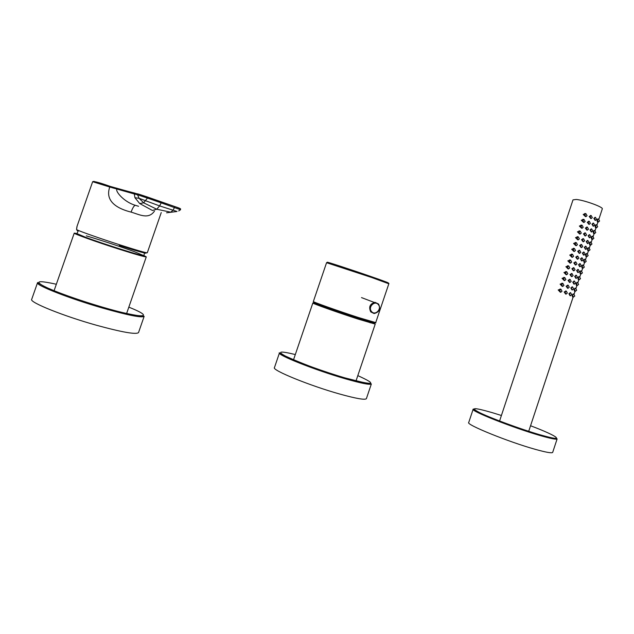 <?xml version="1.0" encoding="UTF-8"?>
<svg xmlns="http://www.w3.org/2000/svg" width="634" height="634" viewBox="0 0 634 634"><rect width="100%" height="100%" fill="white"/><g stroke="black" fill="none" stroke-linecap="round" stroke-linejoin="round"><path stroke-width="0.95" d="M552.721 452.272L552.674 452.414C551.834 453.358 546.104 452.351 535.5 449.403C508.341 441.89 465.245 424.328 468.74 422.458L473.123 409.31M560.654 289.167L558.174 289.96L560.274 292.179M562.033 291.212L560.979 289.247L559.687 290.324L560.733 292.29L562.033 291.212M598.028 218.936L596.99 219.974L597.323 221.868L598.028 221.963M599.59 220.989L598.448 218.984L597.315 220.014L598.448 222.019L599.59 220.989M595.302 217.359L593.86 218.35L595.064 220.363M596.634 219.388L595.492 217.383L594.351 218.413L595.492 220.418L596.634 219.388M590.983 215.512L589.184 216.463L590.761 218.532M592.338 217.549L591.181 215.536L590.04 216.574L591.197 218.587L592.338 217.549M585.444 213.571L583.201 214.466L585.491 216.622M587.068 215.647L585.903 213.626L584.762 214.664L585.927 216.677L587.068 215.647M596.134 224.69L595.088 225.736L595.421 227.622L596.111 227.717M597.68 226.742L596.554 224.745L595.405 225.783L596.531 227.78L597.68 226.742M593.4 223.136L591.942 224.135L593.139 226.148M594.724 225.165L593.59 223.16L592.441 224.198L593.575 226.203L594.724 225.165M589.073 221.306L587.266 222.257L588.835 224.325M590.42 223.342L589.271 221.337L588.122 222.376L589.263 224.388L590.42 223.342M583.542 219.372L581.275 220.26L583.557 222.423M585.15 221.44L583.985 219.427L582.836 220.466L583.993 222.479L585.15 221.44M594.232 230.451L593.178 231.497L593.511 233.375L594.193 233.478L593.21 236.347M595.778 232.504L594.66 230.507L593.503 231.545L594.613 233.542L595.778 232.504M591.498 228.922L590.032 229.92L591.213 231.925M592.814 230.95L591.681 228.945L590.523 229.991L591.649 231.989L592.814 230.95M587.171 227.107L585.348 228.058L586.902 230.118M588.503 229.143L587.361 227.138L586.196 228.177L587.338 230.182L588.503 229.143M581.64 225.173L579.357 226.053L581.616 228.224M583.225 227.241L582.075 225.236L580.918 226.275L582.06 228.288L583.225 227.241M592.338 236.213L591.268 237.267L591.601 239.137L592.267 239.24L591.308 242.117M593.868 238.265L592.758 236.276L591.593 237.314L592.695 239.303L593.868 238.265M589.588 234.707L588.114 235.705L589.287 237.71M590.896 236.736L589.779 234.738L588.606 235.777L589.723 237.782L590.896 236.736M585.261 232.908L583.431 233.851L584.968 235.919M586.585 234.937L585.451 232.94L584.279 233.986L585.404 235.991L586.585 234.937M579.738 230.974L577.439 231.854L579.682 234.025M581.299 233.043L580.158 231.038L578.993 232.084L580.126 234.089L581.299 233.043M590.436 241.974L589.358 243.036L589.691 244.89L590.349 245.001L589.398 247.886M591.966 244.027L590.864 242.045L589.683 243.091L590.777 245.073L591.966 244.027M587.686 240.5L586.196 241.499L587.361 243.496M588.986 242.521L587.869 240.524L586.688 241.578L587.797 243.567L588.986 242.521M583.359 238.717L581.505 239.652L583.034 241.72M584.659 240.738L583.542 238.741L582.353 239.795L583.47 241.792L584.659 240.738M577.836 236.783L575.514 237.655L577.748 239.826M579.381 238.852L578.248 236.847L577.059 237.901L578.192 239.898L579.381 238.852M588.534 247.743L587.449 248.805L587.781 250.652L588.431 250.771L587.488 253.655M590.056 249.796L588.962 247.815L587.773 248.861L588.859 250.842L590.056 249.796M585.776 246.285L584.279 247.292L585.428 249.289M587.068 248.306L585.967 246.317L584.77 247.371L585.871 249.36L587.068 248.306M581.449 244.518L579.587 245.461L581.093 247.522M582.741 246.547L581.624 244.55L580.427 245.604L581.536 247.601L582.741 246.547M575.926 242.592L573.588 243.456L575.807 245.635M577.455 244.661L576.33 242.663L575.133 243.71L576.258 245.715L577.455 244.661M586.632 253.513L585.539 254.583L585.864 256.421L586.505 256.54M588.146 255.565L587.06 253.584L585.864 254.638L586.941 256.619L588.146 255.565M583.874 252.086L582.361 253.085L583.502 255.074M585.15 254.099L584.057 252.118L582.852 253.172L583.938 255.153L585.15 254.099M579.539 250.327L577.661 251.262L579.159 253.331M580.815 252.348L579.714 250.359L578.501 251.413L579.603 253.41L580.815 252.348M574.024 248.409L571.67 249.257L573.865 251.444M575.529 250.47L574.412 248.473L573.207 249.534L574.317 251.524L575.529 250.47M584.73 259.282L583.629 260.36L583.954 262.191L584.588 262.31M586.236 261.335L585.166 259.361L583.946 260.416L585.024 262.389L586.236 261.335M581.964 257.879L580.443 258.878L581.568 260.867M583.232 259.892L582.147 257.911L580.926 258.973L582.012 260.954L583.232 259.892M577.629 256.144L575.735 257.071L577.225 259.132M578.897 258.157L577.796 256.168L576.575 257.23L577.669 259.219L578.897 258.157M572.114 254.218L569.744 255.066L571.931 257.261M573.604 256.279L572.502 254.289L571.282 255.351L572.383 257.341L573.604 256.279M582.82 265.052L581.719 266.137L582.044 267.96L582.662 268.079M584.326 267.112L583.264 265.139L582.036 266.201L583.098 268.166L584.326 267.112M580.055 263.681L578.525 264.679L579.635 266.668M581.315 265.694L580.237 263.712L579.008 264.774L580.078 266.755L581.315 265.694M575.72 261.953L573.81 262.888L575.284 264.949M576.972 263.966L575.886 261.985L574.65 263.047L575.735 265.036L576.972 263.966M570.212 260.035L567.818 260.875L569.99 263.07M571.678 262.096L570.584 260.106L569.348 261.176L570.441 263.158L571.678 262.096M580.918 270.829L579.809 271.915L580.126 273.729L580.736 273.856M582.416 272.882L581.362 270.924L580.118 271.986L581.18 273.951L582.416 272.882M578.153 269.482L576.599 270.48L577.709 272.462M579.397 271.487L578.327 269.513L577.083 270.583L578.153 272.557L579.397 271.487M573.81 267.77L571.884 268.697L573.35 270.758M575.046 269.783L573.968 267.802L572.724 268.871L573.794 270.853L575.046 269.783M568.302 265.86L565.893 266.692L568.048 268.887M569.752 267.913L568.666 265.931L567.422 267.001L568.5 268.982L569.752 267.913M579.016 276.606L577.891 277.7L578.208 279.507L578.81 279.634M580.506 278.667L579.46 276.701L578.208 277.771L579.254 279.729L580.506 278.667M576.243 275.283L574.681 276.289L575.775 278.263M577.479 277.288L576.417 275.322L575.165 276.392L576.219 278.358L577.479 277.288M571.9 273.595L569.958 274.514L571.408 276.575M573.12 275.6L572.05 273.626L570.79 274.696L571.86 276.67L573.12 275.6M566.392 271.685L563.959 272.501L566.107 274.704M567.818 273.737L566.741 271.756L565.488 272.826L566.558 274.807L567.818 273.737M577.106 282.392L575.973 283.485L576.29 285.284L576.885 285.419M578.596 284.444L577.558 282.487L576.29 283.557L577.328 285.514L578.596 284.444M574.325 281.092L572.756 282.098L573.841 284.072M575.553 283.097L574.507 281.131L573.239 282.201L574.285 284.167L575.553 283.097M569.99 279.412L568.032 280.339L569.467 282.392M571.194 281.417L570.132 279.443L568.864 280.521L569.918 282.495L571.194 281.417M564.482 277.51L562.033 278.318L564.165 280.529M565.893 279.554L564.823 277.581L563.555 278.659L564.617 280.632L565.893 279.554M575.196 288.177L574.063 289.278L574.38 291.061L574.959 291.196M576.678 290.229L575.648 288.28L574.372 289.35L575.403 291.299L576.678 290.229M572.415 286.901L570.838 287.907L571.908 289.873M573.635 288.906L572.589 286.94L571.313 288.018L572.351 289.976L573.635 288.906M568.072 285.237L566.107 286.156L567.525 288.208M569.269 287.234L568.215 285.268L566.931 286.346L567.977 288.312L569.269 287.234M562.572 283.335L560.107 284.143L562.215 286.354M563.959 285.379L562.905 283.414L561.621 284.492L562.675 286.457L563.959 285.379M573.294 293.962L572.145 295.072L572.462 296.847L573.033 296.981M574.769 296.015L573.746 294.065L572.454 295.143L573.477 297.092L574.769 296.015M570.505 292.71L568.912 293.716L569.966 295.682M571.709 294.715L570.679 292.757L569.387 293.835L570.418 295.793L571.709 294.715M566.162 291.061L564.173 291.981L565.583 294.033M567.335 293.059L566.297 291.101L565.005 292.179L566.043 294.144L567.335 293.059M499.354 421.665L573.001 199.876L576.203 199.456C584.112 200.106 603.409 207.088 602.3 208.879L602.276 208.958M135.272 193.251L117.845 188.789L116.807 189.423C115.578 191.642 124.066 202.024 135.375 205.321C134.162 205.448 132.728 207.706 131.079 212.105C139.702 214.633 148.459 219.713 154.474 211.122M131.079 212.105C120.159 209.386 104.182 202.729 109.761 187.03L134.297 193.956L134.947 197.713L139.71 203.554L143.656 202.817L156.725 209.228L170.808 212.192L173.177 210.036L174.897 206.597L161.321 201.85L161.187 202.856L180.539 209.751L178.693 210.94M177.021 211.471L159.625 205.915L156.725 209.228L152.445 210.472L139.71 203.554M176.878 211.502L166.583 212.802M134.947 197.713L139.076 198.315L137.586 194.812L147.453 198.077L143.656 202.817L139.076 198.315L159.625 205.915L161.187 202.856L147.453 198.077L147.595 197.063L138.703 194.131L174.897 206.597C183.63 209.442 179.517 208.966 180.539 209.743M76.595 229.12L77.332 230.736L76.555 229.453L77.094 226.156L92.651 181.704L109.761 187.03L110.324 186.428L134.852 193.283L134.297 193.956L137.586 194.812L138.149 194.131L134.852 193.283L138.569 194.091M135.375 205.321L138.553 206.28M77.205 230.625L77.055 229.873M370.478 322.001L375.217 324.093L357.814 318.989C337.74 312.514 311.302 303.084 312.855 302.989L317.896 304.225M143.918 255.581L146.28 256.857C144.956 257.063 135.644 254.424 118.352 248.94C96.305 241.903 72.997 233.518 74.241 233.114L76.991 233.534M366.428 398.54L366.381 398.683C365.002 400.117 356.221 398.604 340.038 394.126C309.86 385.741 271.257 369.947 274.467 367.569L279.451 352.932M138.561 332.493L138.521 332.604C136.112 334.712 122.045 332.248 96.297 325.202C63.162 315.954 28.982 302.133 31.7 299.343L37.517 282.756M530.555 425.747C558.823 436.406 566.788 442.683 539.922 434.758C555.376 439.14 556.343 438.403 556.7 438.482L557.12 438.934C556.335 439.703 550.653 438.569 540.081 435.526C513.017 427.784 469.81 410.65 473.154 409.207C474.343 409.184 471.11 407.908 478.329 412.013C488.933 417.465 520.038 428.996 539.938 434.773C521.417 429.384 492.745 418.9 480.635 413.13C469.398 407.393 473.186 407.21 492 412.576L501.407 415.492M76.849 229.777C80.439 231.568 101.02 238.788 119.699 244.795C136.801 250.272 145.994 252.934 147.286 252.792L147.294 252.776M161.313 201.85L147.603 197.071M179.818 208.459L174.873 206.581M117.726 188.766L93.8 181.356M92.659 181.696C93.674 181.023 99.562 182.6 110.324 186.428L110.411 186.444M145.59 252.76C148.094 254.266 139.329 251.833 119.279 245.453M76.825 229.865L77.99 230.285M78.18 231.014L76.96 233.613L85.685 237.322C104.586 244.367 144.885 257.032 143.886 255.676L134.368 251.666C121.887 247.078 98.888 239.509 86.295 235.856M357.814 375.621C378.474 385.004 374.258 385.781 345.173 377.943L365.398 383.015L371.358 383.927C370.066 385.092 361.356 383.372 345.237 378.76C315.161 370.129 276.448 354.723 279.491 352.829C275.346 351.949 313.045 369.321 345.189 377.951C324.949 372.063 298.693 362.561 287.178 357.005C276.305 351.41 279.015 350.594 295.309 354.549M128.829 307.149C156.344 318.094 143.585 319.219 102.399 307.118C126.38 314.456 144.497 316.818 143.094 315.978L144.156 316.342C141.889 318.038 127.933 315.257 102.296 307.981C69.272 298.471 35.005 284.975 37.541 282.701C38.436 282.201 35.631 282.249 47.891 288.113C61.799 294.121 79.971 300.461 102.407 307.125C79.044 300.318 53.494 291.149 43.556 286.045C34.474 280.957 38.729 280.363 56.339 284.254M381.169 280.838C393.032 284.531 389.894 283.184 371.762 276.812C351.402 269.712 324.481 260.931 327.532 262.365M371.833 277.549L326.565 262.706C327.944 262.436 325.163 261.58 332.113 263.601L371.809 276.836C392.359 283.834 388.491 283.477 388.832 283.778L371.833 277.549M375.716 322.603L358.321 317.483C338.255 310.993 311.817 301.586 313.354 301.522L326.565 262.706M372.396 321.858C378.015 324.22 373.157 322.944 357.83 318.03C333.104 310.05 303.948 299.375 316.453 302.949M371.532 311.516C367.625 307.221 374.773 299.969 378.324 304.605C382.199 308.885 375.114 316.128 371.532 311.516M361.523 297.6L378.577 304.074C380.804 309.075 379.314 312.229 374.092 313.537L370.747 311.896C368.497 306.959 369.931 303.781 375.043 302.347L378.498 304.003M557.12 438.934L552.674 452.414M559.965 289.001L560.979 289.247M597.807 218.904L598.448 218.984M594.93 217.311L595.492 217.383M590.476 215.449L591.181 215.536M584.778 213.492L585.903 213.626M595.912 224.658L596.554 224.745M593.02 223.089L593.59 223.16M588.574 221.242L589.271 221.337M582.876 219.285L583.985 219.427M594.01 230.419L594.66 230.507M591.118 228.866L591.681 228.945M586.664 227.035L587.361 227.138M580.974 225.078L582.075 225.236M592.108 236.173L592.758 236.276M589.216 234.651L589.779 234.738M584.754 232.837L585.451 232.94M579.064 230.879L580.158 231.038M590.206 241.934L590.864 242.045M587.306 240.437L587.869 240.524M582.844 238.63L583.542 238.741M577.162 236.68L578.248 236.847M588.304 247.704L588.962 247.815M585.404 246.222L585.967 246.317M580.942 244.431L581.624 244.55M575.252 242.481L576.33 242.663M586.402 253.473L587.06 253.584M583.494 252.015L584.057 252.118M579.024 250.24L579.714 250.359M573.342 248.29L574.412 248.473M584.5 259.235L585.166 259.361M581.584 257.808L582.147 257.911M577.114 256.049L577.796 256.168M571.432 254.099L572.502 254.289M582.598 265.012L583.264 265.139M579.674 263.601L580.237 263.712M575.204 261.858L575.886 261.985M569.522 259.908L570.584 260.106M580.696 270.781L581.362 270.924M577.764 269.402L578.327 269.513M573.294 267.667L573.968 267.802M567.612 265.717L568.666 265.931M578.787 276.559L579.46 276.701M575.854 275.204L576.417 275.322M571.377 273.484L572.05 273.626M565.702 271.534L566.741 271.756M576.885 282.336L577.558 282.487M573.944 281.005L574.507 281.131M569.467 279.301L570.132 279.443M563.792 277.359L564.823 277.581M574.975 288.121L575.648 288.28M572.034 286.814L572.589 286.94M567.549 285.118L568.215 285.268M561.882 283.176L562.905 283.414M573.065 293.907L573.746 294.065M570.117 292.623L570.679 292.757M565.639 290.943L566.297 291.101M602.3 208.879L598.932 219.063M597.973 221.955L597.03 224.824M596.071 227.709L595.12 230.586M586.529 256.548L585.578 259.433M584.619 262.325L583.66 265.21M582.709 268.103L581.75 270.987M580.799 273.88L579.841 276.773M578.882 279.665L577.923 282.558M576.972 285.451L576.013 288.343M575.054 291.236L574.095 294.136M573.136 297.029L528.502 431.952M161.258 212.548L147.286 252.792L145.931 252.784M76.555 229.254L76.96 226.56M312.847 303.004L293.257 360.587M375.217 324.093L355.769 381.66M74.233 233.13L53.779 291.561M146.28 256.857L126.332 314.329M144.647 252.34L143.886 255.676M371.358 383.927L366.381 398.683M144.156 316.342L138.521 332.604M388.832 283.778L375.708 322.627C376.342 323.189 375.328 322.968 372.689 321.945M370.193 322.857L370.613 321.604M317.602 305.081L318.038 303.805"/></g></svg>

